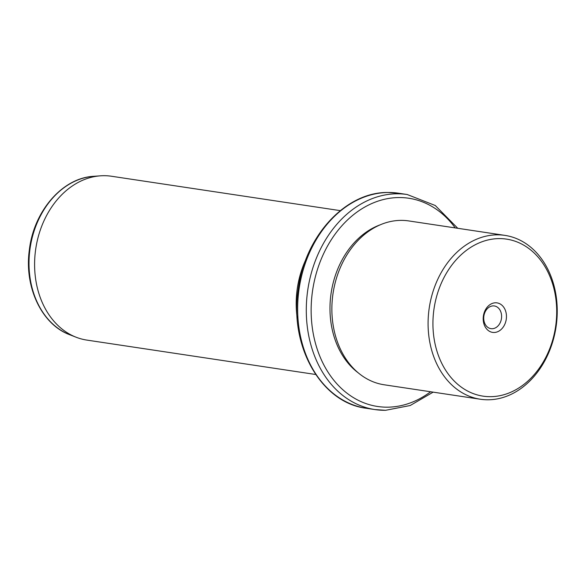 <?xml version="1.0" encoding="UTF-8"?>
<svg xmlns="http://www.w3.org/2000/svg" width="586" height="586" viewBox="0 0 586 586"><rect width="100%" height="100%" fill="white"/><g stroke="black" fill="none" stroke-linecap="round" stroke-linejoin="round"><path stroke-width="0.88" d="M484.827 323.567A11.471 8.878 -81.5 0 1 485.428 311.312A11.471 8.878 -81.5 0 1 494.364 305.965A11.471 8.878 -81.5 0 1 500.495 311.056A11.471 8.878 98.5 0 1 499.887 323.318A11.471 8.878 98.5 0 1 490.958 328.658A11.471 8.878 98.5 0 1 484.827 323.567M498.972 238.605A79.388 61.435 98.5 0 0 433.069 318.345A79.388 61.435 98.5 0 0 490.672 396.671A79.388 61.435 98.5 0 0 556.575 316.931A79.388 61.435 98.5 0 0 498.972 238.605M505.015 309.496A14.921 11.552 98.5 0 0 489.207 305.211A14.921 11.552 98.5 0 0 484.637 325.779A14.921 11.552 98.5 0 0 500.437 330.065A14.921 11.552 98.5 0 0 505.015 309.496M488.328 399.784A82.846 64.108 -81.5 0 1 480.344 399.234A82.846 64.108 -81.5 0 1 428.622 312.909A82.846 64.108 -81.5 0 1 496.987 234.84A82.846 64.108 -81.5 0 1 504.971 235.389A82.846 64.108 -81.5 0 1 556.7 321.714A82.846 64.108 -81.5 0 1 488.328 399.784M504.971 235.389L408.764 220.929A82.846 64.108 98.5 0 0 400.78 220.38A82.846 64.108 98.5 0 0 332.409 298.45A82.846 64.108 98.5 0 0 384.138 384.775L480.344 399.234M380.402 224.753A81.117 62.775 98.5 0 0 331.134 293.037A81.117 62.775 98.5 0 0 358.156 372.784M297.205 318.11A82.846 64.108 -81.5 0 1 306.068 259.093M340.283 210.638L111.486 176.247A82.846 64.108 98.5 0 0 103.502 175.697A82.846 64.108 98.5 0 0 100.418 175.829A82.846 64.108 98.5 0 0 35.775 248.647A82.846 64.108 98.5 0 0 76.158 337.243A82.846 64.108 98.5 0 0 86.86 340.092L315.656 374.483M455.234 227.917A105.282 81.469 98.5 0 0 398.707 197.555A105.282 81.469 98.5 0 0 311.32 303.306A105.282 81.469 98.5 0 0 387.705 407.175A105.282 81.469 98.5 0 0 430.607 391.763M457.783 228.298L435.266 205.51L407.204 194.515A108.732 84.142 98.5 0 0 396.729 193.798A108.732 84.142 98.5 0 0 306.991 296.26A108.732 84.142 98.5 0 0 374.886 409.563A108.732 84.142 98.5 0 0 385.361 410.288M366.235 408.266C321.091 402.838 289.132 346.033 298.223 289.44C304.779 236.458 345.44 191.908 387.859 192.479L398.561 193.219A108.732 84.142 98.5 0 0 388.078 192.494A108.732 84.142 98.5 0 0 298.347 294.963A108.732 84.142 98.5 0 0 366.235 408.266L374.886 409.563L385.581 410.303L410.215 405.505L433.164 392.144M100.418 175.829L93.606 176.32A81.322 62.929 98.5 0 0 30.157 247.797A81.322 62.929 98.5 0 0 69.793 334.767L76.158 337.243M398.561 193.219L407.204 194.515M93.606 176.32C62.409 177.873 33.739 211.224 29.359 249.892C24.063 286.898 41.613 324.483 69.793 334.767"/></g></svg>
